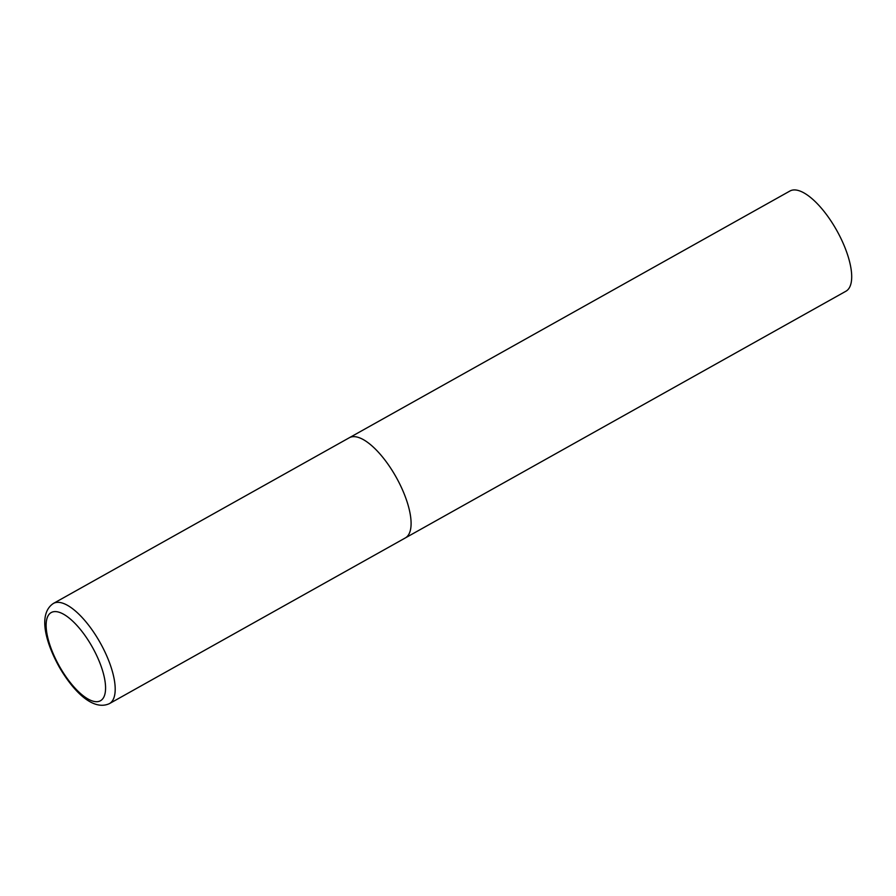 <?xml version="1.0" encoding="UTF-8"?>
<svg xmlns="http://www.w3.org/2000/svg" width="896" height="896" viewBox="0 0 896 896"><rect width="100%" height="100%" fill="white"/><g stroke="black" fill="none" stroke-linecap="round" stroke-linejoin="round"><path stroke-width="1.34" d="M348.802 438.054A57.389 21.638 60.8 0 1 349.283 437.763L789.88 191.05A57.389 21.638 60.8 0 1 836.45 229.914A57.389 21.638 60.8 0 1 846.44 290.909A57.389 21.638 60.8 0 1 845.97 291.2L405.362 537.914A57.389 21.638 -119.2 0 0 395.483 475.989A57.389 21.638 -119.2 0 0 349.283 437.763A57.389 21.638 60.8 0 1 395.842 476.627A57.389 21.638 60.8 0 1 405.832 537.634A57.389 21.638 60.8 0 1 405.362 537.914L109.458 703.606A57.389 21.638 -119.2 0 0 99.579 641.67A57.389 21.638 -119.2 0 0 53.379 603.456C37.722 613.872 45.584 642.645 59.461 667.386C73.248 691.029 92.938 711.301 109.458 703.606M59.875 667.072A50.501 19.04 -119.2 0 0 100.946 700.459A50.501 19.04 -119.2 0 0 91.829 646.218A50.501 19.04 -119.2 0 0 50.758 612.83A50.501 19.04 -119.2 0 0 59.875 667.072M349.283 437.763L53.379 603.456"/></g></svg>
